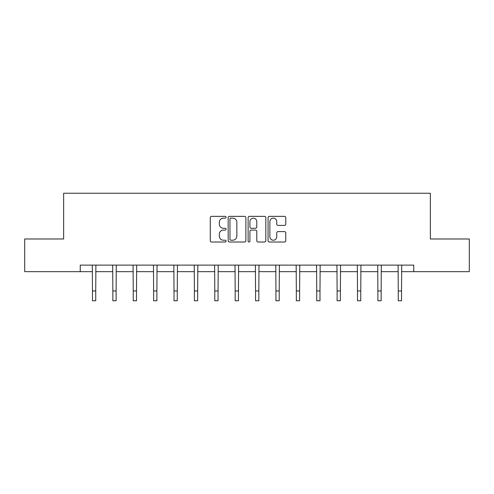 <?xml version="1.0" encoding="UTF-8"?>
<svg xmlns="http://www.w3.org/2000/svg" width="494" height="494" viewBox="0 0 494 494"><rect width="100%" height="100%" fill="white"/><g stroke="black" fill="none" stroke-linecap="round" stroke-linejoin="round"><path stroke-width="0.74" d="M226.091 217.249A0.895 0.895 0 0 0 225.19 216.353L211.562 216.353A1.284 1.284 0 0 0 210.277 217.638L210.277 240.726A1.284 1.284 0 0 0 211.562 242.011L225.19 242.011A0.895 0.895 0 0 0 226.091 241.109A0.895 0.895 0 0 0 225.19 240.214L223.43 240.214A4.106 4.106 0 0 1 219.324 236.107L219.324 234.181A4.106 4.106 0 0 1 223.43 230.081L225.19 230.081A0.895 0.895 0 0 0 226.091 229.179A0.895 0.895 0 0 0 225.19 228.284L223.43 228.284A4.106 4.106 0 0 1 219.324 224.177L219.324 222.251A4.106 4.106 0 0 1 223.43 218.15L225.19 218.15A0.895 0.895 0 0 0 226.091 217.249M284.488 225.394A1.284 1.284 0 0 0 285.773 224.115L285.773 217.638A1.284 1.284 0 0 0 284.488 216.353L269.353 216.353A1.284 1.284 0 0 0 268.069 217.638L268.069 240.726A1.284 1.284 0 0 0 269.353 242.011L284.488 242.011A1.284 1.284 0 0 0 285.773 240.726L285.773 232.902A1.284 1.284 0 0 0 284.488 231.618L278.011 231.618A1.284 1.284 0 0 0 276.726 232.902L276.726 236.78A3.433 3.433 0 0 1 273.299 240.214A3.433 3.433 0 0 1 269.866 236.78L269.866 221.578A3.433 3.433 0 0 1 273.299 218.15A3.433 3.433 0 0 1 276.726 221.578L276.726 224.115A1.284 1.284 0 0 0 278.011 225.394L284.488 225.394M80.244 271.657L24.7 271.657L24.7 238.985L63.646 238.985L63.646 193.24L430.354 193.24L430.354 238.985L469.3 238.985L469.3 271.657L413.756 271.657L413.756 265.117L80.244 265.117L80.244 271.657L92.464 271.657M245.876 217.638A1.284 1.284 0 0 0 244.592 216.353L229.457 216.353A1.284 1.284 0 0 0 228.172 217.638L228.172 240.726A1.284 1.284 0 0 0 229.457 242.011L244.592 242.011A1.284 1.284 0 0 0 245.876 240.726L245.876 217.638M249.408 216.353L264.543 216.353A1.284 1.284 0 0 1 265.828 217.638L265.828 240.726A1.284 1.284 0 0 1 264.543 242.011L258.066 242.011A1.284 1.284 0 0 1 256.781 240.726L256.781 231.359A1.284 1.284 0 0 0 255.497 230.081L251.199 230.081A1.284 1.284 0 0 0 249.921 231.359L249.921 241.109A0.895 0.895 0 0 1 249.019 242.011A0.895 0.895 0 0 1 248.124 241.109L248.124 217.638A1.284 1.284 0 0 1 249.408 216.353M95.731 271.657L112.848 271.657M116.115 271.657L133.238 271.657M136.505 271.657L153.622 271.657M156.888 271.657L174.012 271.657M177.278 271.657L194.395 271.657M197.668 271.657L214.785 271.657M218.052 271.657L235.175 271.657M238.441 271.657L255.559 271.657M258.825 271.657L275.948 271.657M279.215 271.657L296.332 271.657M299.605 271.657L316.722 271.657M319.989 271.657L337.112 271.657M340.378 271.657L357.495 271.657M360.762 271.657L377.885 271.657M381.152 271.657L398.269 271.657M401.536 271.657L413.756 271.657M230.871 218.15A0.895 0.895 0 0 0 229.969 219.046L229.969 239.312A0.895 0.895 0 0 0 230.871 240.214L232.73 240.214A4.106 4.106 0 0 0 236.836 236.107L236.836 222.251A4.106 4.106 0 0 0 232.73 218.15L230.871 218.15M256.781 221.645A3.433 3.433 0 0 0 253.348 218.212A3.433 3.433 0 0 0 249.921 221.645L249.921 226.999A1.284 1.284 0 0 0 251.199 228.284L255.497 228.284A1.284 1.284 0 0 0 256.781 226.999L256.781 221.645M92.298 265.117L92.464 290.96L95.731 290.96L95.892 265.117M92.464 290.96L92.464 300.76L95.731 300.76L95.731 290.96M112.681 265.117L112.848 290.96L116.115 290.96L116.281 265.117M112.848 290.96L112.848 300.76L116.115 300.76L116.115 290.96M133.071 265.117L133.238 290.96L136.505 290.96L136.671 265.117M133.238 290.96L133.238 300.76L136.505 300.76L136.505 290.96M153.455 265.117L153.622 290.96L156.888 290.96L157.055 265.117M153.622 290.96L153.622 300.76L156.888 300.76L156.888 290.96M173.845 265.117L174.012 290.96L177.278 290.96L177.445 265.117M174.012 290.96L174.012 300.76L177.278 300.76L177.278 290.96M194.235 265.117L194.395 290.96L197.668 290.96L197.828 265.117M194.395 290.96L194.395 300.76L197.668 300.76L197.668 290.96M214.618 265.117L214.785 290.96L218.052 290.96L218.218 265.117M214.785 290.96L214.785 300.76L218.052 300.76L218.052 290.96M235.008 265.117L235.175 290.96L238.441 290.96L238.608 265.117M235.175 290.96L235.175 300.76L238.441 300.76L238.441 290.96M255.392 265.117L255.559 290.96L258.825 290.96L258.992 265.117M255.559 290.96L255.559 300.76L258.825 300.76L258.825 290.96M275.782 265.117L275.948 290.96L279.215 290.96L279.382 265.117M275.948 290.96L275.948 300.76L279.215 300.76L279.215 290.96M296.172 265.117L296.332 290.96L299.605 290.96L299.765 265.117M296.332 290.96L296.332 300.76L299.605 300.76L299.605 290.96M316.555 265.117L316.722 290.96L319.989 290.96L320.155 265.117M316.722 290.96L316.722 300.76L319.989 300.76L319.989 290.96M336.945 265.117L337.112 290.96L340.378 290.96L340.545 265.117M337.112 290.96L337.112 300.76L340.378 300.76L340.378 290.96M357.329 265.117L357.495 290.96L360.762 290.96L360.929 265.117M357.495 290.96L357.495 300.76L360.762 300.76L360.762 290.96M377.719 265.117L377.885 290.96L381.152 290.96L381.319 265.117M377.885 290.96L377.885 300.76L381.152 300.76L381.152 290.96M398.108 265.117L398.269 290.96L401.536 290.96L401.702 265.117M398.269 290.96L398.269 300.76L401.536 300.76L401.536 290.96"/></g></svg>
